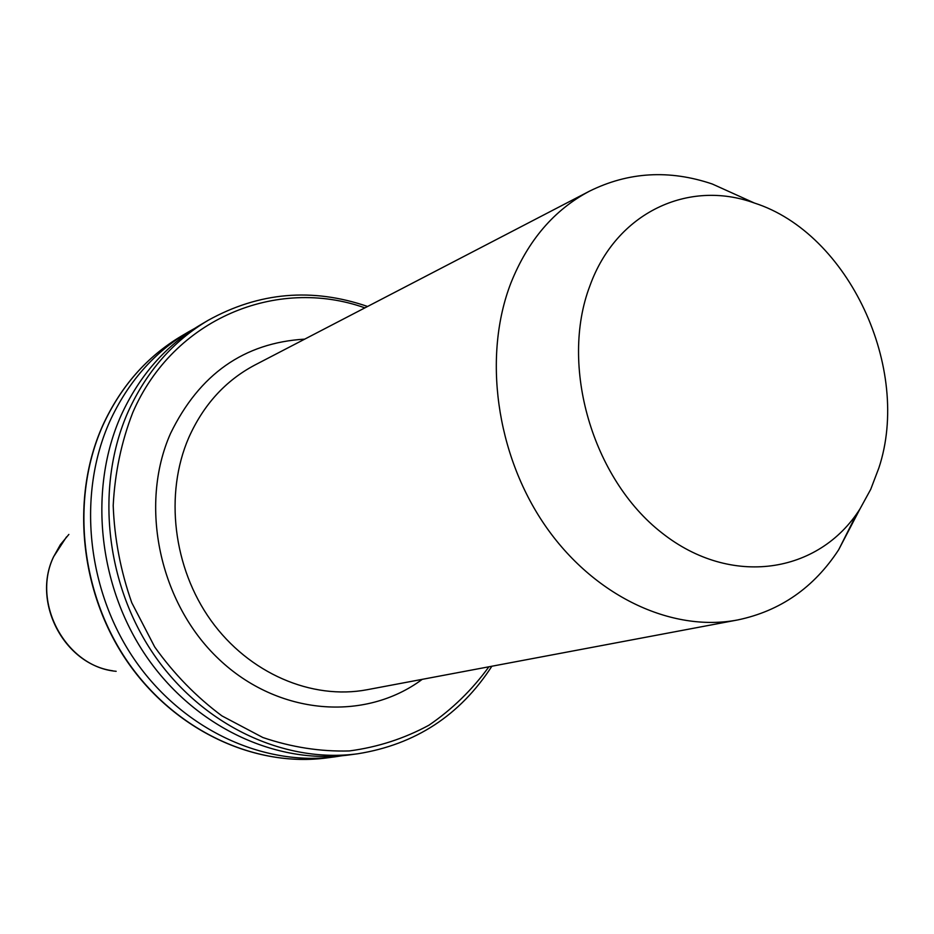 <?xml version="1.0" encoding="UTF-8"?>
<svg xmlns="http://www.w3.org/2000/svg" width="934" height="934" viewBox="0 0 934 934"><rect width="100%" height="100%" fill="white"/><g stroke="black" fill="none" stroke-linecap="round" stroke-linejoin="round"><path stroke-width="1.4" d="M878.847 468.016C911.782 368.872 848.796 233.196 754.357 203.017C688.521 179.059 616.288 212.403 589.891 285.851C559.501 365.498 592.331 478.803 661.856 532.87C731.053 587.719 818.978 573.78 860.027 508.855L870.71 489.358L878.847 468.016M743.896 198.288L712.292 184.01C669.409 169.498 628.477 171.879 589.494 191.166C554.177 209.811 527.99 240.388 510.945 282.897C482.761 355.55 495.977 453.737 544.639 524.826C593.335 595.95 671.394 632.622 737.65 619.954C780.217 611.058 813.888 587.673 838.662 549.776L856.933 513.455M194.576 328.476L188.493 331.897C154.063 352.375 127.806 382.263 109.733 421.549C77.207 493.958 86.593 589.517 134.344 659.357C182.165 729.209 262.816 766.627 335.283 756.785L342.194 755.723M208.095 320.35L200.553 324.798C165.82 345.452 139.329 375.655 121.105 415.408C88.31 488.645 97.883 585.42 146.183 656.182C194.552 726.944 276.044 764.864 349.164 754.929L357.85 753.761C284.321 763.755 202.316 725.531 153.596 654.185C104.947 582.863 95.268 485.318 128.227 411.555C146.545 371.522 173.175 341.12 208.095 320.35C259.057 292.108 312.225 287.485 367.587 306.469M589.494 191.166L254.912 365.019C225.503 380.57 203.449 404.796 188.738 437.707C164.372 493.899 173.082 567.685 211.002 620.538C248.958 673.402 311.839 700.22 367.109 689.724L737.65 619.954M422.25 679.333C365.007 721.959 278.274 715.584 218.941 659.217C159.41 603.201 138.722 505.364 170.502 433.528C199.339 374.23 244.078 342.766 304.717 339.135M102.763 425.402C120.778 386.326 146.965 356.566 181.324 336.123C147.082 356.484 120.965 386.174 102.974 425.203C70.61 497.11 79.904 591.946 127.328 661.249C174.81 730.551 254.959 767.678 327.04 757.883L335.283 756.785M364.902 307.87C276.849 276.499 173.385 318.447 132.756 412.583C121.408 441.817 114.894 472.802 113.201 505.563C114.438 538.661 120.638 571.059 131.787 602.757L154.694 646.947C173.934 673.928 196.35 696.904 221.942 715.899L262.851 737.51C291.571 747.258 320.385 751.742 349.293 750.948C377.663 747.188 404.2 738.607 428.928 725.216C452.149 709.35 472.137 689.876 488.914 666.783M68.871 534.423L60.336 544.72L53.717 556.571C30.997 602.909 66.256 667.203 116.166 671.301M53.588 556.757L66.454 536.968M754.357 203.017L712.292 184.01M181.324 336.123L188.493 331.897M860.027 508.855L838.662 549.776M53.553 556.816C31.639 602.01 63.886 664.097 112.687 670.787M491.879 666.222C460.042 715.339 415.373 744.515 357.85 753.761M102.752 425.449C70.377 497.413 79.694 592.086 127.059 661.284C174.495 730.493 254.702 767.701 327.04 757.883"/></g></svg>
